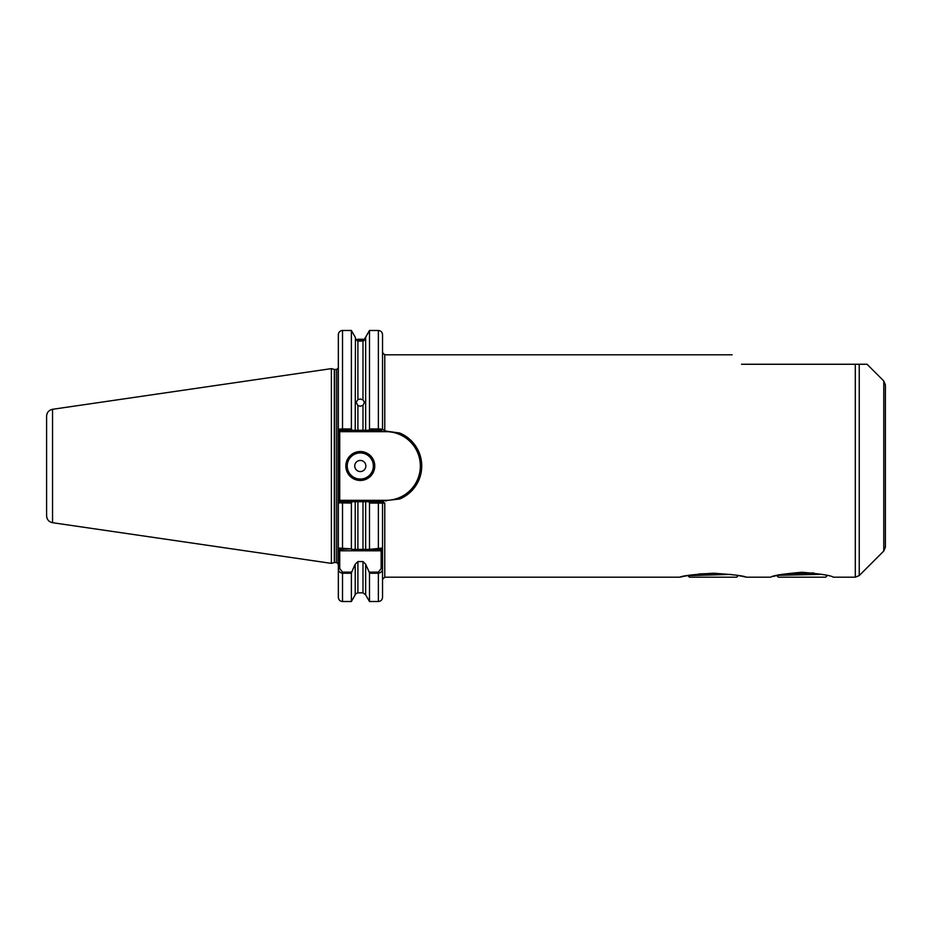 <?xml version="1.0" encoding="UTF-8"?>
<svg xmlns="http://www.w3.org/2000/svg" width="932" height="932" viewBox="0 0 932 932"><rect width="100%" height="100%" fill="white"/><g stroke="black" fill="none" stroke-linecap="round" stroke-linejoin="round"><path stroke-width="1.4" d="M827.325 575.51L825.636 577.188L778.383 577.188L776.694 575.51L773.106 576.477M802.009 572.248C783.008 573.926 772.581 575.568 770.717 577.188C772.546 575.58 782.973 573.926 801.986 572.248C821.022 573.926 831.461 575.568 833.301 577.188C831.472 575.58 821.034 573.926 802.009 572.248M713.05 573.238C693.769 574.438 682.643 575.755 679.696 577.188C682.62 575.766 693.746 574.438 713.05 573.238C732.319 574.438 743.445 575.755 746.416 577.188C743.526 575.766 732.412 574.45 713.05 573.238M364.575 338.689L365.647 337.163L365.647 430.281L368.874 430.281L369.503 428.953L378.369 428.953L378.369 330.487C380.897 330.732 382.295 332.118 382.539 334.658L382.539 429.163L384.765 430.945L399.735 433.019A35.719 35.719 0 0 1 399.735 498.981L381.759 501.055L384.765 503.105L384.765 577.188L679.696 577.188L688.212 575.452M730.758 574.368L687.898 575.661L689.424 577.188L736.676 577.188L738.342 575.533L745.682 577.024M360.3 339.271L362.979 339.236C365.857 338.025 365.857 338.025 362.979 339.236L357.9 339.248C354.649 337.617 354.649 337.617 357.9 339.248L357.9 339.889C354.649 338.666 354.649 339.062 357.9 341.065L357.9 399.653L356.129 402.275L357.9 405.56L357.9 430.281L355.22 430.281L355.43 337.687M357.9 399.653L360.3 399.012L362.979 399.84L362.979 341.03C365.857 339.458 365.857 339.085 362.979 339.9L362.979 339.236M365.647 430.281L362.979 430.281L362.979 405.373L360.3 406.236L357.9 405.56M357.9 341.065L362.979 341.03C365.857 339.458 365.857 339.085 362.979 339.9L357.9 339.889L355.43 338.933M420.344 466A34.333 34.333 0 0 0 386.011 431.667L339.726 431.667L339.726 500.333L386.011 500.333A34.333 34.333 0 0 0 420.344 466M374.757 466A14.458 14.458 0 0 1 360.3 480.458A14.458 14.458 0 0 1 345.842 466A14.458 14.458 0 0 1 360.3 451.542A14.458 14.458 0 0 1 374.757 466M346.401 466A13.898 13.898 0 0 0 360.3 479.898A13.898 13.898 0 0 0 374.198 466A13.898 13.898 0 0 0 360.3 452.102A13.898 13.898 0 0 0 346.401 466M354.743 466A5.557 5.557 0 0 0 360.3 471.557A5.557 5.557 0 0 0 365.857 466A5.557 5.557 0 0 0 360.3 460.443A5.557 5.557 0 0 0 354.743 466M865.583 364.261L859.234 364.261C869.533 364.261 869.533 364.261 859.234 364.261L859.234 575.568L883.769 551.022L883.769 380.978L885.4 384.904L885.4 527.151M52.542 522.701C48.872 521.873 46.891 519.59 46.6 515.827L46.6 416.173C46.891 412.41 48.872 410.127 52.542 409.299L52.542 522.701L331.384 563.371L331.384 368.629L334.285 369.41A1.666 1.666 0 0 0 334.716 369.468L336.673 369.468L338.339 367.802M384.765 577.188L382.539 579.413L382.539 568.602C382.504 571.176 381.118 572.714 378.369 573.238L369.503 573.238L369.2 572.132L378.369 572.132L381.141 568.602L381.141 550.789L339.726 550.789L339.726 568.602L342.51 572.132L351.679 572.132L355.22 564.21L355.22 594.837L351.376 601.513L351.376 573.238L342.51 573.238L342.51 601.513C339.97 601.268 338.584 599.882 338.339 597.342L338.339 334.658C338.584 332.118 339.97 330.732 342.51 330.487L342.51 428.953L351.376 428.953L351.376 330.487L342.51 330.487M334.716 369.468L334.716 562.532A1.666 1.666 0 0 0 334.285 562.59L331.384 563.371M334.716 562.532L336.673 562.532L336.673 369.468M859.234 364.261L741.546 364.261C729.022 351.737 729.022 351.737 741.546 364.261M866.807 364.261L866.096 364.261M399.735 498.981C413.657 492.48 420.996 481.483 421.73 466C420.984 450.494 413.657 439.508 399.735 433.019M362.979 405.373L364.47 402.368L362.979 399.84M357.9 430.281L362.979 430.281M378.369 572.132L378.369 601.513L369.503 601.513L369.503 573.238M351.679 572.132L351.376 573.238M355.22 564.21L357.9 561.553L362.979 561.553L365.647 564.21L369.2 572.132M362.979 561.553L362.979 592.822L365.647 594.837L365.647 564.21M382.539 550.789L381.141 550.789L381.141 549.391L369.2 549.391L382.539 548.004L382.539 502.837L382.539 597.342C382.295 599.882 380.897 601.268 378.369 601.513M342.51 572.132L342.51 573.238C339.761 572.726 338.374 571.176 338.339 568.602L339.726 568.602M384.765 503.105L369.503 503.047L368.874 501.719L357.9 501.719L357.9 549.391L365.647 549.391L365.647 501.719L362.979 501.719L362.979 549.391L369.2 549.391L365.647 549.391M369.503 548.855L369.503 503.047M378.369 430.281L378.369 428.953L382.539 429.163L381.747 430.281L368.874 430.281M351.376 428.953L352.005 430.281L355.22 430.281M369.503 428.953L369.503 330.487L365.647 337.163M351.376 548.855L339.726 549.391L338.339 548.004L351.376 548.855L351.376 503.047L338.339 502.837L339.132 501.719L352.005 501.719L351.376 503.047M338.339 429.163L342.51 428.953L342.51 430.281L339.132 430.281L338.339 429.163M357.9 549.391L351.679 549.391L355.22 549.391L355.22 501.719L352.005 501.719M381.153 549.391L382.539 548.004M355.22 501.719L357.9 501.719M382.539 502.861L381.759 501.055M885.4 466L885.4 547.096L883.769 551.022M368.874 501.719L381.747 501.719M352.005 430.281L342.51 430.281M339.726 549.391L339.726 550.789L338.339 550.789M382.539 568.602L381.141 568.602M338.339 431.667L339.726 431.667L339.132 430.281M339.132 501.719L339.726 500.333L338.339 500.333M716.265 573.273L698.907 573.961M777.381 575.335L822.047 574.298M776.857 575.661L778.383 574.788M813.624 572.935L782.064 574.287M386.011 430.945L386.011 431.667M347.228 466A13.06 13.06 0 0 0 360.3 479.06A13.06 13.06 0 0 0 373.359 466A13.06 13.06 0 0 0 360.3 452.94A13.06 13.06 0 0 0 347.228 466M334.285 562.59L334.285 369.41M859.234 575.568L855.296 577.188L855.296 364.261M732.098 354.812L384.765 354.812L384.765 430.945M357.9 561.553L357.9 592.822L362.979 592.822M378.369 549.391L378.369 501.719M342.51 501.719L342.51 549.391M386.011 500.333L386.011 501.055M336.673 562.532L338.339 564.198M52.542 409.299L331.384 368.629M883.769 380.978L867.051 364.261M855.296 577.188L833.301 577.188M770.717 577.188L746.416 577.188M351.376 601.513L342.51 601.513M365.647 594.837L369.503 601.513M355.22 594.837C354.696 594.5 355.593 593.824 357.9 592.822M355.22 337.163L351.376 330.487M384.765 354.812L382.539 352.587M378.369 330.487L369.503 330.487"/></g></svg>
